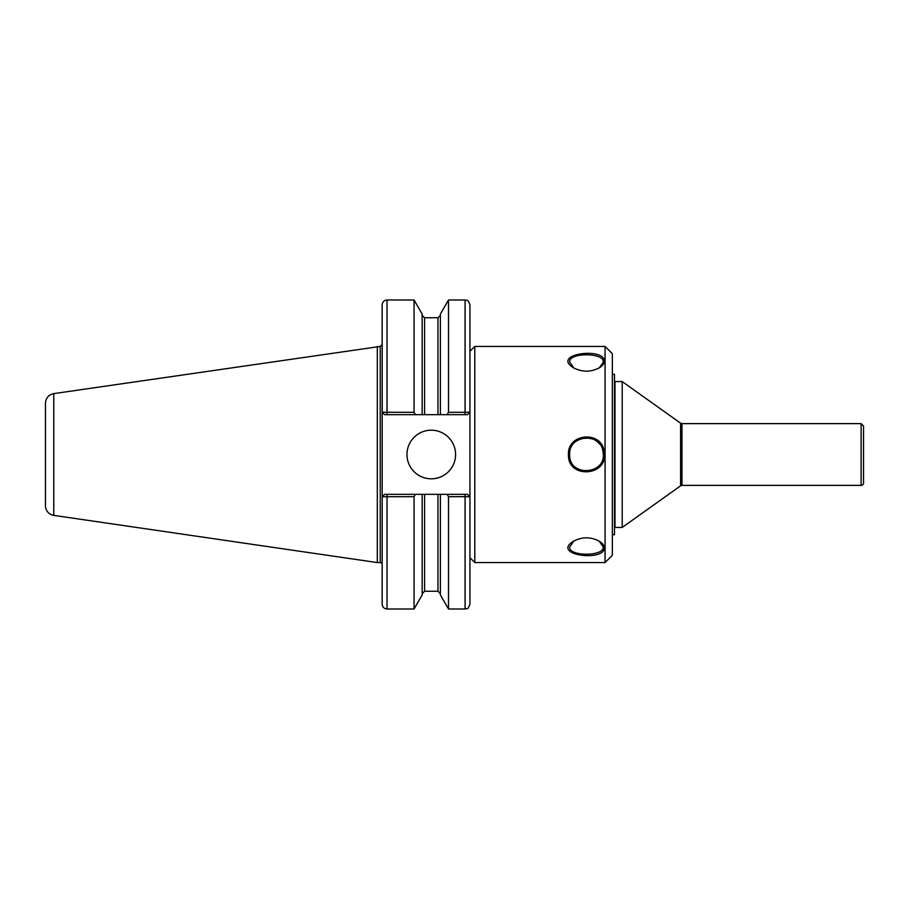 <?xml version="1.0" encoding="UTF-8"?>
<svg xmlns="http://www.w3.org/2000/svg" width="909" height="909" viewBox="0 0 909 909"><rect width="100%" height="100%" fill="white"/><g stroke="black" fill="none" stroke-linecap="round" stroke-linejoin="round"><path stroke-width="1.36" d="M863.55 454.5L863.55 482.94A2.432 2.432 0 0 1 861.118 485.372L861.118 423.628L863.55 426.06L863.55 454.5M422.162 414.674L422.162 314.037L414.061 299.993L414.061 412.334L382.212 412.243L384.598 414.674L440.399 414.674L440.399 314.037L448.501 299.993L465.078 299.993C466.51 300.924 467.624 298.209 469.942 304.856L469.942 604.144C467.624 610.791 466.51 608.076 465.078 609.007L465.078 496.666L469.942 496.757L467.51 494.326L447.148 494.326L448.501 496.666L448.501 609.007L465.078 609.007M614.984 454.5L614.984 527.436L622.211 527.436L622.211 381.564L614.984 381.564L614.984 454.5M622.211 381.564L680.58 423.174L680.58 485.826A2.432 2.432 0 0 1 681.989 485.372L861.118 485.372M387.029 414.674L387.029 299.993C384.075 300.288 382.462 301.902 382.166 304.856L382.166 604.144C382.462 607.098 384.075 608.712 387.029 609.007L414.061 609.007L414.061 496.666L415.413 494.326L384.598 494.326L382.212 496.757L414.061 496.666M53.767 393.62C48.62 394.767 45.848 397.983 45.45 403.244L45.45 505.756A9.726 9.726 0 0 0 53.767 515.38L53.767 393.62L380.223 346.431L382.166 344.488L382.212 412.243M384.598 494.326L382.212 496.757M447.148 494.326L422.162 494.326L422.162 594.963L414.061 609.007M422.162 494.326L415.413 494.326M415.413 414.674L414.061 412.334M469.896 412.243L448.501 412.334L447.148 414.674L467.51 414.674L469.942 412.243L467.51 414.674M448.501 299.993L448.501 412.334M440.399 414.674L447.148 414.674M440.399 494.326L440.399 594.963L448.501 609.007M448.501 496.666L465.078 496.666L465.078 494.326M469.896 496.757L467.51 494.326M384.598 414.674L382.166 412.243M406.971 454.5A24.316 24.316 0 0 1 431.286 430.184A24.316 24.316 0 0 1 455.591 454.5A24.316 24.316 0 0 1 431.286 478.816A24.316 24.316 0 0 1 406.971 454.5M377.315 346.431L377.315 562.569L380.223 562.569A1.943 1.943 0 0 1 382.166 564.512M605.064 454.5L605.064 562.569L474.805 562.569L474.805 346.431L605.064 346.431L605.064 454.5M604.428 360.907C603.678 347.033 551.093 354.01 573.374 367.713C582.112 372.315 590.85 372.304 599.565 367.668C602.724 365.554 604.349 363.305 604.428 360.907L599.133 367.929M603.212 544.684L604.428 548.093L602.928 551.468M568.455 454.5C567.5 479.509 608.905 476.327 604.212 451.853C602.156 430.343 567.352 433.014 568.455 454.5L569.67 454.5C568.432 434.536 601.292 431.968 603.019 452.057C607.564 474.771 568.602 477.793 569.67 454.5M604.428 548.093C604.349 545.695 602.735 543.446 599.576 541.344C590.895 536.708 582.18 536.674 573.431 541.253C550.979 554.967 603.69 561.989 604.428 548.093L603.212 547.036C604.405 556.592 568.443 556.603 569.682 547.025L573.852 540.991M573.795 367.975L569.682 361.964C568.466 352.408 604.394 352.397 603.212 361.964M599.145 541.082L603.212 547.036M583.317 438.013A16.771 16.771 0 0 1 590.475 438.218M595.963 440.683A16.771 16.771 0 0 1 599.667 444.183M598.588 466.067A16.771 16.771 0 0 1 597.133 467.431M590.202 470.851A16.771 16.771 0 0 1 583.067 470.93M605.064 346.431L612.359 353.726L612.359 555.274L605.064 562.569M612.359 374.269L614.495 374.269L614.495 534.731L612.359 534.731M680.58 423.174L681.989 423.628L681.989 485.372M387.029 494.326L387.029 609.007M465.078 299.993L465.078 414.674M424.594 414.674L424.594 317.741L437.968 317.741L437.968 414.674M424.594 494.326L424.594 591.259L422.162 593.691M437.968 494.326L437.968 591.259L440.399 593.691M380.223 346.431L380.223 562.569M680.58 485.826L622.211 527.436M681.989 423.628L861.118 423.628M387.029 299.993L414.061 299.993M437.968 317.741L440.399 315.309M424.594 317.741L422.162 315.309M424.594 591.259L437.968 591.259M53.767 515.38L377.315 562.569M469.942 557.706L474.805 562.569M469.942 351.294L474.805 346.431"/></g></svg>
